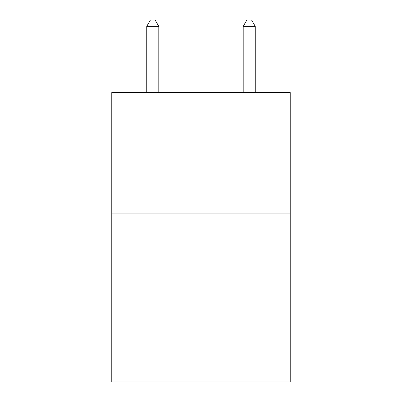 <?xml version="1.0" encoding="UTF-8"?>
<svg xmlns="http://www.w3.org/2000/svg" width="402" height="402" viewBox="0 0 402 402"><rect width="100%" height="100%" fill="white"/><g stroke="black" fill="none" stroke-linecap="round" stroke-linejoin="round"><path stroke-width="0.6" d="M290.219 213.105L290.219 381.9L111.781 381.9L111.781 92.535L290.219 92.535L290.219 213.105L111.781 213.105M158.8 92.535L158.8 26.371L146.745 26.371L146.745 92.535M146.745 26.371L150.363 20.1L155.182 20.1L158.8 26.371M255.255 92.535L255.255 26.371L243.2 26.371L243.2 92.535M243.2 26.371L246.818 20.1L251.637 20.1L255.255 26.371"/></g></svg>
